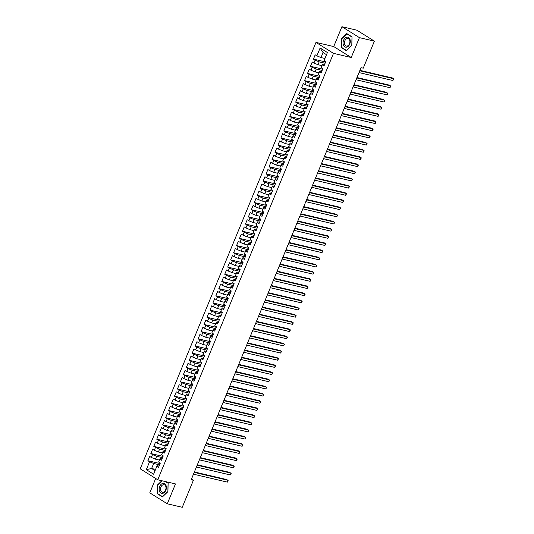 <?xml version="1.0" encoding="UTF-8"?>
<svg xmlns="http://www.w3.org/2000/svg" width="534" height="534" viewBox="0 0 534 534"><rect width="100%" height="100%" fill="white"/><g stroke="black" fill="none" stroke-linecap="round" stroke-linejoin="round"><path stroke-width="0.8" d="M155.694 478.497L149.78 492.849L167.289 503.796L182.261 507.3L193.401 480.266L191.466 479.058M315.988 42.406L140.228 468.825L157.744 479.772L333.496 53.353L315.988 42.406L333.723 46.565L351.239 57.512L359.422 37.64L341.914 26.7L333.723 46.565M341.914 26.7L356.879 30.204L374.394 41.151L359.422 37.64M326.514 54.702L323.05 52.539L320.12 47.967L316.869 55.856L315.193 54.808L313.418 59.114L315.1 60.162L313.919 63.032L312.236 61.977L310.461 66.283L312.143 67.331L310.962 70.201L309.279 69.153L307.504 73.452L309.186 74.506L308.005 77.37L306.322 76.322L304.547 80.627L306.229 81.675L305.048 84.546L303.365 83.498L301.597 87.796L303.272 88.844L302.09 91.715L300.408 90.667L298.639 94.972L300.322 96.02L299.133 98.89L297.458 97.835L295.682 102.141L297.365 103.189L296.183 106.059L294.501 105.011L292.725 109.31L294.408 110.364L293.226 113.228L291.544 112.18L289.768 116.485L291.451 117.533L290.269 120.404L288.587 119.349L286.811 123.654L288.493 124.702L287.312 127.573L285.63 126.525L283.861 130.83L285.536 131.878L284.355 134.748L282.68 133.694L280.904 137.999L282.586 139.047L281.398 141.917L279.723 140.869L277.947 145.168L279.629 146.223L278.448 149.086L276.766 148.038L274.99 152.344L276.672 153.392L275.491 156.262L273.808 155.207L272.033 159.512L273.715 160.56L272.534 163.431L270.851 162.383L269.076 166.681L270.758 167.736L269.577 170.606L267.894 169.552L266.126 173.857L267.801 174.905L266.62 177.775L264.944 176.727L263.169 181.026L264.851 182.081L263.662 184.944L261.987 183.896L260.212 188.202L261.894 189.25L260.712 192.12L259.03 191.065L257.254 195.371L258.937 196.419L257.755 199.289L256.073 198.241L254.297 202.54L255.98 203.594L254.798 206.458L253.116 205.41L251.347 209.715L253.023 210.763L251.841 213.633L250.159 212.585L248.39 216.884L250.066 217.932L248.884 220.802L247.209 219.754L245.433 224.06L247.115 225.108L245.927 227.978L244.252 226.923L242.476 231.229L244.158 232.277L242.977 235.147L241.295 234.099L239.519 238.398L241.201 239.452L240.02 242.316L238.338 241.268L236.562 245.573L238.244 246.621L237.063 249.491L235.381 248.437L233.612 252.742L235.287 253.79L234.106 256.66L232.423 255.612L230.655 259.911L232.33 260.966L231.149 263.836L229.473 262.781L227.698 267.087L229.38 268.135L228.192 271.005L226.516 269.957L224.741 274.256L226.423 275.31L225.241 278.174L223.559 277.126L221.784 281.431L223.466 282.479L222.284 285.35L220.602 284.295L218.827 288.6L220.509 289.648L219.327 292.519L217.645 291.471L215.876 295.769L217.552 296.824L216.37 299.687L214.688 298.639L212.919 302.945L214.595 303.993L213.413 306.863L211.738 305.815L209.962 310.114L211.644 311.162L210.456 314.032L208.781 312.984L207.005 317.289L208.687 318.337L207.506 321.208L205.824 320.153L204.048 324.458L205.73 325.506L204.549 328.377L202.867 327.329L201.091 331.627L202.773 332.682L201.592 335.546L199.91 334.498L198.141 338.803L199.816 339.851L198.635 342.721L196.953 341.673L195.184 345.972L196.859 347.02L195.678 349.89L194.002 348.842L192.227 353.148L193.909 354.196L192.721 357.066L191.045 356.011L189.27 360.316L190.952 361.364L189.77 364.235L188.088 363.187L186.313 367.485L187.995 368.54L186.813 371.404L185.131 370.356L183.356 374.661L185.038 375.709L183.856 378.579L182.174 377.525L180.405 381.83L182.081 382.878L180.899 385.748L179.217 384.7L177.448 388.999L179.124 390.054L177.942 392.924L176.267 391.869L174.491 396.175L176.173 397.223L174.992 400.093L173.31 399.045L171.534 403.344L173.216 404.398L172.035 407.262L170.353 406.214L168.577 410.519L170.259 411.567L169.078 414.437L167.396 413.383L165.62 417.688L167.302 418.736L166.121 421.606L164.439 420.558L162.67 424.857L164.345 425.912L163.164 428.775L161.482 427.727L159.713 432.033L161.388 433.081L160.207 435.951L158.531 434.903L156.756 439.202L158.438 440.25L157.256 443.12L155.574 442.072L153.799 446.377L155.481 447.425L154.299 450.296L152.617 449.241L150.842 453.546L152.524 454.594L151.342 457.464L149.66 456.416L147.885 460.715L160.1 463.579M320.12 47.967L327.409 52.526L324.158 60.415L325.84 61.463L324.065 65.769L322.389 64.714L321.201 67.584L322.883 68.632L321.108 72.938L319.432 71.89L318.251 74.753L319.926 75.808L318.157 80.107L316.475 79.059L315.294 81.929L316.976 82.977L315.2 87.282L313.518 86.228L312.337 89.098L314.019 90.153L312.243 94.451L310.561 93.403L309.38 96.274L311.062 97.322L309.286 101.627L307.604 100.572L306.423 103.442L308.105 104.49L306.329 108.796L304.654 107.748L303.466 110.611L305.148 111.666L303.379 115.965L301.697 114.917L300.515 117.787L302.191 118.835L300.422 123.14L298.74 122.086L297.558 124.956L299.24 126.004L297.465 130.309L295.783 129.261L294.601 132.132L296.283 133.18L294.508 137.478L292.826 136.43L291.644 139.301L293.326 140.349L291.551 144.654L289.869 143.606L288.687 146.47L290.369 147.524L288.594 151.823L286.918 150.775L285.737 153.645L287.412 154.693L285.643 158.998L283.961 157.944L282.78 160.814L284.455 161.862L282.686 166.167L281.004 165.119L279.823 167.983L281.505 169.038L279.729 173.336L278.047 172.288L276.866 175.159L278.548 176.207L276.772 180.512L275.09 179.464L273.909 182.328L275.591 183.382L273.815 187.681L272.133 186.633L270.952 189.503L272.634 190.551L270.858 194.857L269.183 193.802L268.001 196.672L269.677 197.72L267.908 202.026L266.226 200.978L265.044 203.841L266.72 204.896L264.951 209.194L263.269 208.147L262.087 211.017L263.769 212.065L261.994 216.37L260.312 215.315L259.13 218.186L260.812 219.24L259.037 223.539L257.355 222.491L256.173 225.361L257.855 226.409L256.08 230.715L254.404 229.66L253.216 232.53L254.898 233.578L253.123 237.884L251.447 236.836L250.266 239.699L251.941 240.754L250.172 245.053L248.49 244.005L247.309 246.875L248.984 247.923L247.215 252.228L245.533 251.174L244.352 254.044L246.034 255.092L244.258 259.397L242.576 258.349L241.395 261.219L243.077 262.267L241.301 266.566L239.619 265.518L238.438 268.388L240.12 269.436L238.344 273.742L236.669 272.694L235.481 275.557L237.163 276.612L235.387 280.911L233.712 279.863L232.53 282.733L234.206 283.781L232.437 288.086L230.755 287.032L229.573 289.902L231.249 290.95L229.48 295.255L227.798 294.207L226.616 297.071L228.298 298.126L226.523 302.424L224.841 301.376L223.659 304.247L225.341 305.294L223.566 309.6L221.884 308.545L220.702 311.415L222.384 312.47L220.609 316.769L218.933 315.721L217.745 318.591L219.427 319.639L217.652 323.944L215.976 322.89L214.795 325.76L216.47 326.808L214.701 331.113L213.019 330.065L211.838 332.929L213.513 333.984L211.744 338.282L210.062 337.234L208.881 340.105L210.563 341.153L208.787 345.458L207.105 344.403L205.924 347.274L207.606 348.322L205.83 352.627L204.148 351.579L202.967 354.449L204.649 355.497L202.873 359.796L201.198 358.748L200.01 361.618L201.692 362.666L199.916 366.971L198.241 365.924L197.059 368.787L198.735 369.842L196.966 374.14L195.284 373.092L194.102 375.963L195.778 377.011L194.009 381.316L192.327 380.261L191.145 383.132L192.827 384.18L191.052 388.485L189.37 387.437L188.188 390.301L189.87 391.355L188.095 395.654L186.413 394.606L185.231 397.476L186.913 398.524L185.138 402.83L183.462 401.782L182.274 404.645L183.956 405.7L182.181 409.999L180.505 408.951L179.324 411.821L180.999 412.869L179.23 417.174L177.548 416.119L176.367 418.99L178.049 420.038L176.273 424.343L174.591 423.295L173.41 426.159L175.092 427.213L173.316 431.512L171.634 430.464L170.453 433.334L172.135 434.382L170.359 438.688L168.677 437.633L167.496 440.503L169.178 441.558L167.402 445.857L165.727 444.809L164.539 447.679L166.221 448.727L164.445 453.032L162.77 451.978L161.588 454.848L163.264 455.896L161.495 460.201L159.813 459.153L158.631 462.017L160.313 463.071L158.538 467.37L156.856 466.322L153.605 474.212L146.316 469.653L149.567 461.77L147.885 460.715M374.394 41.151L363.247 68.185L361.031 67.664L191.185 479.746L193.401 480.266M159.419 460.094L155.454 459.167L156.636 456.296L162.53 457.678M151.342 457.464L155.454 459.167M152.524 454.594L156.636 456.296M156.856 466.322L157.183 465.661L159.059 466.102M162.376 452.925L158.404 451.998L159.593 449.127L165.487 450.509M154.299 450.296L158.404 451.998M155.481 447.425L159.593 449.127M159.813 459.153L160.133 458.486L162.016 458.926M165.333 445.756L161.361 444.822L162.543 441.958L168.444 443.34M157.256 443.12L161.361 444.822M158.438 440.25L162.543 441.958M162.77 451.978L163.09 451.317L164.973 451.757M168.29 438.581L164.318 437.653L165.5 434.783L171.401 436.165M160.207 435.951L164.318 437.653M161.388 433.081L165.5 434.783M165.727 444.809L166.047 444.141L167.93 444.582M171.247 431.412L167.275 430.484L168.457 427.614L174.358 428.996M163.164 428.775L167.275 430.484M164.345 425.912L168.457 427.614M168.677 437.633L169.004 436.972L170.887 437.413M174.204 424.243L170.233 423.308L171.414 420.438L177.308 421.82M166.121 421.606L170.233 423.308M167.302 418.736L171.414 420.438M171.634 430.464L171.961 429.803L173.844 430.244M177.154 417.067L173.19 416.14L174.371 413.269L180.265 414.651M169.078 414.437L173.19 416.14M170.259 411.567L174.371 413.269M174.591 423.295L174.918 422.628L176.794 423.068M180.112 409.898L176.14 408.964L177.328 406.1L183.222 407.482M172.035 407.262L176.14 408.964M173.216 404.398L177.328 406.1M177.548 416.119L177.869 415.459L179.751 415.899M183.069 402.723L179.097 401.795L180.278 398.925L186.179 400.306M174.992 400.093L179.097 401.795M176.173 397.223L180.278 398.925M180.505 408.951L180.826 408.283L182.708 408.73M186.026 395.554L182.054 394.626L183.235 391.756L189.136 393.137M177.942 392.924L182.054 394.626M179.124 390.054L183.235 391.756M183.462 401.782L183.783 401.114L185.665 401.555M188.983 388.385L185.011 387.45L186.192 384.58L192.093 385.962M180.899 385.748L185.011 387.45M182.081 382.878L186.192 384.58M186.413 394.606L186.74 393.945L188.622 394.386M191.94 381.209L187.968 380.281L189.149 377.411L195.043 378.793M183.856 378.579L187.968 380.281M185.038 375.709L189.149 377.411M189.37 387.437L189.697 386.77L191.579 387.21M194.89 374.04L190.925 373.106L192.107 370.242L198.001 371.624M186.813 371.404L190.925 373.106M187.995 368.54L192.107 370.242M192.327 380.261L192.654 379.601L194.53 380.041M197.847 366.865L193.875 365.937L195.064 363.067L200.958 364.448M189.77 364.235L193.875 365.937M190.952 361.364L195.064 363.067M195.284 373.092L195.604 372.432L197.487 372.872M200.804 359.696L196.832 358.768L198.014 355.898L203.915 357.279M192.721 357.066L196.832 358.768M193.909 354.196L198.014 355.898M198.241 365.924L198.561 365.256L200.444 365.697M203.761 352.527L199.789 351.592L200.971 348.729L206.872 350.11M195.678 349.89L199.789 351.592M196.859 347.02L200.971 348.729M201.198 358.748L201.518 358.087L203.401 358.528M206.718 345.351L202.746 344.423L203.928 341.553L209.829 342.935M198.635 342.721L202.746 344.423M199.816 339.851L203.928 341.553M204.148 351.579L204.475 350.911L206.358 351.352M209.675 338.182L205.703 337.248L206.885 334.384L212.779 335.766M201.592 335.546L205.703 337.248M202.773 332.682L206.885 334.384M207.105 344.403L207.432 343.742L209.315 344.183M212.625 331.007L208.661 330.079L209.842 327.208L215.736 328.59M204.549 328.377L208.661 330.079M205.73 325.506L209.842 327.208M210.062 337.234L210.389 336.574L212.265 337.014M215.582 323.838L211.611 322.91L212.799 320.04L218.693 321.421M207.506 321.208L211.611 322.91M208.687 318.337L212.799 320.04M213.019 330.065L213.34 329.398L215.222 329.838M218.539 316.669L214.568 315.734L215.749 312.871L221.65 314.252M210.456 314.032L214.568 315.734M211.644 311.162L215.749 312.871M215.976 322.89L216.297 322.229L218.179 322.669M221.497 309.493L217.525 308.565L218.706 305.695L224.607 307.077M213.413 306.863L217.525 308.565M214.595 303.993L218.706 305.695M218.933 315.721L219.254 315.053L221.136 315.494M224.454 302.324L220.482 301.396L221.663 298.526L227.564 299.908M216.37 299.687L220.482 301.396M217.552 296.824L221.663 298.526M221.884 308.545L222.211 307.884L224.093 308.325M227.411 295.155L223.439 294.221L224.62 291.35L230.514 292.732M219.327 292.519L223.439 294.221M220.509 289.648L224.62 291.35M224.841 301.376L225.168 300.715L227.05 301.156M230.361 287.98L226.396 287.052L227.577 284.181L233.471 285.563M222.284 285.35L226.396 287.052M223.466 282.479L227.577 284.181M227.798 294.207L228.125 293.54L230 293.98M233.318 280.811L229.346 279.876L230.534 277.012L236.428 278.394M225.241 278.174L229.346 279.876M226.423 275.31L230.534 277.012M230.755 287.032L231.075 286.371L232.957 286.811M236.275 273.635L232.303 272.707L233.485 269.837L239.386 271.219M228.192 271.005L232.303 272.707M229.38 268.135L233.485 269.837M233.712 279.863L234.032 279.202L235.915 279.642M239.232 266.466L235.26 265.538L236.442 262.668L242.343 264.05M231.149 263.836L235.26 265.538M232.33 260.966L236.442 262.668M236.669 272.694L236.989 272.026L238.872 272.467M242.189 259.297L238.217 258.363L239.399 255.492L245.3 256.874M234.106 256.66L238.217 258.363M235.287 253.79L239.399 255.492M239.619 265.518L239.946 264.857L241.829 265.298M245.146 252.121L241.174 251.194L242.356 248.323L248.25 249.705M237.063 249.491L241.174 251.194M238.244 246.621L242.356 248.323M242.576 258.349L242.903 257.682L244.786 258.122M248.096 244.952L244.131 244.018L245.313 241.154L251.207 242.536M240.02 242.316L244.131 244.018M241.201 239.452L245.313 241.154M245.533 251.174L245.86 250.513L247.736 250.953M251.053 237.777L247.082 236.849L248.27 233.979L254.164 235.361M242.977 235.147L247.082 236.849M244.158 232.277L248.27 233.979M248.49 244.005L248.811 243.344L250.693 243.784M254.01 230.608L250.039 229.68L251.22 226.81L257.121 228.192M245.927 227.978L250.039 229.68M247.115 225.108L251.22 226.81M251.447 236.836L251.768 236.168L253.65 236.609M256.967 223.439L252.996 222.504L254.177 219.641L260.078 221.023M248.884 220.802L252.996 222.504M250.066 217.932L254.177 219.641M254.404 229.66L254.725 228.999L256.607 229.44M259.924 216.263L255.953 215.335L257.134 212.465L263.035 213.847M251.841 213.633L255.953 215.335M253.023 210.763L257.134 212.465M257.355 222.491L257.682 221.824L259.564 222.264M262.882 209.094L258.91 208.167L260.091 205.296L265.985 206.678M254.798 206.458L258.91 208.167M255.98 203.594L260.091 205.296M260.312 215.315L260.639 214.655L262.514 215.095M265.832 201.925L261.867 200.991L263.048 198.121L268.942 199.502M257.755 199.289L261.867 200.991M258.937 196.419L263.048 198.121M263.269 208.147L263.596 207.486L265.471 207.926M268.789 194.75L264.817 193.822L266.005 190.952L271.899 192.333M260.712 192.12L264.817 193.822M261.894 189.25L266.005 190.952M266.226 200.978L266.546 200.31L268.428 200.751M271.746 187.581L267.774 186.646L268.956 183.783L274.856 185.164M263.662 184.944L267.774 186.646M264.851 182.081L268.956 183.783M269.183 193.802L269.503 193.141L271.385 193.582M274.703 180.405L270.731 179.477L271.913 176.607L277.813 177.989M266.62 177.775L270.731 179.477M267.801 174.905L271.913 176.607M272.133 186.633L272.46 185.966L274.342 186.413M277.66 173.236L273.688 172.308L274.87 169.438L280.771 170.82M269.577 170.606L273.688 172.308M270.758 167.736L274.87 169.438M275.09 179.464L275.417 178.797L277.3 179.237M280.617 166.067L276.645 165.133L277.827 162.263L283.721 163.644M272.534 163.431L276.645 165.133M273.715 160.56L277.827 162.263M278.047 172.288L278.374 171.628L280.25 172.068M283.567 158.892L279.602 157.964L280.784 155.094L286.678 156.475M275.491 156.262L279.602 157.964M276.672 153.392L280.784 155.094M281.004 165.119L281.331 164.452L283.207 164.893M286.524 151.723L282.553 150.788L283.741 147.925L289.635 149.306M278.448 149.086L282.553 150.788M279.629 146.223L283.741 147.925M283.961 157.944L284.282 157.283L286.164 157.724M289.481 144.547L285.51 143.619L286.691 140.749L292.592 142.131M281.398 141.917L285.51 143.619M282.586 139.047L286.691 140.749M286.918 150.775L287.239 150.114L289.121 150.555M292.438 137.378L288.467 136.45L289.648 133.58L295.549 134.962M284.355 134.748L288.467 136.45M285.536 131.878L289.648 133.58M289.869 143.606L290.196 142.938L292.078 143.379M295.395 130.209L291.424 129.275L292.605 126.411L298.499 127.793M287.312 127.573L291.424 129.275M288.493 124.702L292.605 126.411M292.826 136.43L293.153 135.769L295.035 136.21M298.352 123.034L294.381 122.106L295.562 119.236L301.456 120.617M290.269 120.404L294.381 122.106M291.451 117.533L295.562 119.236M295.783 129.261L296.11 128.594L297.985 129.034M301.303 115.865L297.338 114.93L298.519 112.067L304.413 113.448M293.226 113.228L297.338 114.93M294.408 110.364L298.519 112.067M298.74 122.086L299.067 121.425L300.942 121.865M304.26 108.689L300.288 107.761L301.47 104.891L307.37 106.273M296.183 106.059L300.288 107.761M297.365 103.189L301.47 104.891M301.697 114.917L302.017 114.256L303.899 114.697M307.217 101.52L303.245 100.592L304.427 97.722L310.327 99.104M299.133 98.89L303.245 100.592M300.322 96.02L304.427 97.722M304.654 107.748L304.974 107.08L306.856 107.521M310.174 94.351L306.202 93.417L307.384 90.553L313.284 91.935M302.09 91.715L306.202 93.417M303.272 88.844L307.384 90.553M307.604 100.572L307.931 99.911L309.813 100.352M313.131 87.175L309.159 86.248L310.341 83.377L316.235 84.759M305.048 84.546L309.159 86.248M306.229 81.675L310.341 83.377M310.561 93.403L310.888 92.736L312.77 93.176M316.081 80.007L312.116 79.079L313.298 76.208L319.192 77.59M308.005 77.37L312.116 79.079M309.186 74.506L313.298 76.208M313.518 86.228L313.845 85.567L315.721 86.007M319.038 72.838L315.073 71.903L316.255 69.033L322.149 70.415M310.962 70.201L315.073 71.903M312.143 67.331L316.255 69.033M316.475 79.059L316.802 78.398L318.678 78.838M321.995 65.662L318.024 64.734L319.205 61.864L325.106 63.246M313.919 63.032L318.024 64.734M315.1 60.162L319.205 61.864M319.432 71.89L319.753 71.222L321.635 71.663M324.952 58.493L320.981 57.559L323.05 52.539M316.869 55.856L320.981 57.559M322.389 64.714L322.71 64.053L324.592 64.494M351.239 57.512L333.496 53.353M167.289 503.796L175.479 483.931L157.744 479.772M155.581 469.419L151.609 468.492L155.074 470.654M159.573 464.854L153.679 463.472L151.609 468.492L146.316 469.653M149.567 461.77L153.679 463.472M346.346 50.71L351.833 45.437L352.053 36.866L346.773 33.569L341.286 38.842L341.072 47.413L346.346 50.71M161.869 480.74L157.37 485.059L157.156 493.623L162.429 496.92L167.916 491.647L168.137 483.083L165.9 481.681M313.418 59.114L325.633 61.971M310.461 66.283L322.676 69.146M307.504 73.452L319.719 76.315M304.547 80.627L316.762 83.491M301.597 87.796L313.805 90.66M298.639 94.972L310.848 97.829M295.682 102.141L307.898 105.004M292.725 109.31L304.941 112.173M289.768 116.485L301.984 119.342M286.811 123.654L299.027 126.518M283.861 130.83L296.07 133.687M280.904 137.999L293.113 140.863M277.947 145.168L290.162 148.031M274.99 152.344L287.205 155.2M272.033 159.512L284.248 162.376M269.076 166.681L281.291 169.545M266.126 173.857L278.334 176.721M263.169 181.026L275.377 183.89M260.212 188.202L272.427 191.059M257.254 195.371L269.47 198.234M254.297 202.54L266.513 205.403M251.347 209.715L263.556 212.572M248.39 216.884L260.599 219.748M245.433 224.06L257.642 226.917M242.476 231.229L254.691 234.092M239.519 238.398L251.734 241.261M236.562 245.573L248.777 248.43M233.612 252.742L245.82 255.606M230.655 259.911L242.863 262.775M227.698 267.087L239.906 269.95M224.741 274.256L236.956 277.119M221.784 281.431L233.999 284.288M218.827 288.6L231.042 291.464M215.876 295.769L228.085 298.633M212.919 302.945L225.128 305.808M209.962 310.114L222.171 312.977M207.005 317.289L219.22 320.146M204.048 324.458L216.263 327.322M201.091 331.627L213.306 334.491M198.141 338.803L210.349 341.66M195.184 345.972L207.392 348.836M192.227 353.148L204.442 356.004M189.27 360.316L201.485 363.18M186.313 367.485L198.528 370.349M183.356 374.661L195.571 377.518M180.405 381.83L192.614 384.694M177.448 388.999L189.657 391.863M174.491 396.175L186.706 399.038M171.534 403.344L183.749 406.207M168.577 410.519L180.792 413.376M165.62 417.688L177.835 420.552M162.67 424.857L174.878 427.721M159.713 432.033L171.921 434.89M156.756 439.202L168.971 442.065M153.799 446.377L166.014 449.234M150.842 453.546L163.057 456.41M341.873 47.599L341.072 47.413M157.957 493.816L157.156 493.623M359.749 70.782L393.625 78.725L392.891 80.514L359.008 72.577M359.923 70.361L392.443 77.984L393.772 79.206L392.891 80.514M356.792 77.957L390.668 85.894L389.933 87.689L356.051 79.746M356.966 77.537L389.486 85.153L390.815 86.381L389.933 87.689M353.835 85.126L387.717 93.063L386.976 94.858L353.094 86.922M354.009 84.706L386.529 92.329L387.858 93.55L386.976 94.858M346.546 47.166A5.113 3.524 -76.8 0 0 350.297 41.498A5.113 3.524 -76.8 0 0 346.8 37.166A5.113 3.524 -76.8 0 0 343.048 42.833A5.113 3.524 -76.8 0 0 346.546 47.166M347.08 46.071A3.871 2.67 -76.8 0 0 349.877 42.34A3.871 2.67 -76.8 0 0 348.061 38.515A3.871 2.67 -76.8 0 0 347.274 38.501A3.871 2.67 -76.8 0 0 344.477 42.233A3.871 2.67 -76.8 0 0 346.292 46.051A3.871 2.67 -76.8 0 0 347.08 46.071M341.56 38.975L346.88 33.862L351.993 37.06L351.779 45.357L346.459 50.47L341.353 47.272L341.56 38.975M347.46 34.002L346.88 33.862M162.63 493.376A5.113 3.524 -76.8 0 0 166.381 487.716A5.113 3.524 -76.8 0 0 162.883 483.383A5.113 3.524 -76.8 0 0 159.132 489.044A5.113 3.524 -76.8 0 0 162.63 493.376M163.164 492.281A3.871 2.67 -76.8 0 0 165.961 488.55A3.871 2.67 -76.8 0 0 164.145 484.732A3.871 2.67 -76.8 0 0 163.357 484.712A3.871 2.67 -76.8 0 0 160.56 488.443A3.871 2.67 -76.8 0 0 162.376 492.268A3.871 2.67 -76.8 0 0 163.164 492.281M165.313 481.548L168.077 483.27L167.863 491.574L162.55 496.68L157.437 493.489L157.643 485.186L162.196 480.814M350.878 92.295L384.76 100.238L384.019 102.027L350.137 94.091M351.052 91.875L383.579 99.498L384.901 100.719L384.019 102.027M347.921 99.471L381.803 107.407L381.062 109.203L347.187 101.26M348.095 99.05L380.622 106.666L381.95 107.895L381.062 109.203M344.964 106.64L378.846 114.583L378.105 116.372L344.23 108.435M345.138 106.219L377.665 113.842L378.993 115.064L378.105 116.372M342.014 113.815L375.889 121.752L375.155 123.548L341.273 115.604M342.187 113.395L374.708 121.011L376.036 122.239L375.155 123.548M339.057 120.984L372.932 128.921L372.198 130.717L338.316 122.78M339.23 120.564L371.751 128.187L373.079 129.408L372.198 130.717M336.1 128.153L369.982 136.097L369.241 137.885L335.359 129.949M336.273 127.733L368.794 135.356L370.122 136.577L369.241 137.885M333.143 135.329L367.025 143.266L366.284 145.061L332.402 137.118M333.316 134.908L365.843 142.525L367.165 143.753L366.284 145.061M330.186 142.498L364.068 150.434L363.327 152.23L329.451 144.293M330.359 142.077L362.886 149.7L364.215 150.922L363.327 152.23M327.229 149.674L361.111 157.61L360.37 159.399L326.494 151.462M327.402 149.246L359.929 156.869L361.258 158.097L360.37 159.399M324.278 156.842L358.154 164.779L357.42 166.575L323.537 158.638M324.452 156.422L356.972 164.038L358.301 165.266L357.42 166.575M321.321 164.011L355.203 171.955L354.463 173.744L320.58 165.807M321.495 163.591L354.015 171.214L355.344 172.435L354.463 173.744M318.364 171.187L352.246 179.124L351.505 180.919L317.623 172.976M318.538 170.767L351.058 178.383L352.387 179.611L351.505 180.919M315.407 178.356L349.289 186.293L348.548 188.088L314.666 180.152M315.581 177.935L348.108 185.558L349.43 186.78L348.548 188.088M312.45 185.532L346.332 193.468L345.591 195.257L311.716 187.321M312.624 185.104L345.151 192.727L346.479 193.949L345.591 195.257M309.493 192.701L343.375 200.637L342.634 202.433L308.759 194.496M309.667 192.28L342.194 199.896L343.522 201.124L342.634 202.433M306.543 199.87L340.418 207.813L339.684 209.602L305.802 201.665M306.716 199.449L339.237 207.072L340.565 208.293L339.684 209.602M303.586 207.045L337.468 214.982L336.727 216.777L302.845 208.834M303.759 206.625L336.28 214.241L337.608 215.469L336.727 216.777M300.629 214.214L334.511 222.151L333.77 223.946L299.888 216.01M300.802 213.794L333.323 221.416L334.651 222.638L333.77 223.946M297.672 221.383L331.554 229.326L330.813 231.115L296.931 223.179M297.845 220.963L330.372 228.585L331.694 229.807L330.813 231.115M294.715 228.559L328.597 236.495L327.856 238.291L293.98 230.348M294.888 228.138L327.415 235.754L328.744 236.983L327.856 238.291M291.758 235.728L325.64 243.671L324.899 245.46L291.023 237.523M291.931 235.307L324.458 242.93L325.787 244.151L324.899 245.46M288.807 242.903L322.683 250.84L321.949 252.635L288.066 244.692M288.981 242.476L321.501 250.099L322.83 251.327L321.949 252.635M285.85 250.072L319.733 258.009L318.992 259.804L285.109 251.868M286.024 249.652L318.544 257.275L319.873 258.496L318.992 259.804M282.893 257.241L316.775 265.184L316.035 266.973L282.152 259.037M283.067 256.821L315.587 264.443L316.916 265.665L316.035 266.973M279.936 264.417L313.818 272.353L313.078 274.149L279.195 266.206M280.11 263.996L312.637 271.612L313.959 272.841L313.078 274.149M276.979 271.586L310.861 279.522L310.12 281.318L276.245 273.381M277.153 271.165L309.68 278.788L311.008 280.01L310.12 281.318M274.022 278.761L307.904 286.698L307.17 288.487L273.288 280.55M274.196 278.334L306.723 285.957L308.051 287.179L307.17 288.487M271.072 285.93L304.947 293.867L304.213 295.662L270.331 287.726M271.245 285.51L303.766 293.126L305.094 294.354L304.213 295.662M268.115 293.099L301.997 301.043L301.256 302.831L267.374 294.895M268.288 292.679L300.809 300.302L302.137 301.523L301.256 302.831M265.158 300.275L299.04 308.211L298.299 310.007L264.417 302.064M265.331 299.854L297.852 307.471L299.18 308.699L298.299 310.007M262.201 307.444L296.083 315.38L295.342 317.176L261.46 309.239M262.374 307.023L294.901 314.646L296.223 315.868L295.342 317.176M259.244 314.613L293.126 322.556L292.385 324.345L258.509 316.408M259.417 314.192L291.944 321.815L293.273 323.037L292.385 324.345M256.287 321.788L290.169 329.725L289.435 331.521L255.552 323.577M256.46 321.368L288.987 328.984L290.316 330.212L289.435 331.521M253.336 328.957L287.212 336.901L286.478 338.689L252.595 330.753M253.51 328.537L286.03 336.16L287.359 337.381L286.478 338.689M250.379 336.133L284.262 344.07L283.521 345.865L249.638 337.922M250.553 335.712L283.073 343.329L284.402 344.557L283.521 345.865M247.422 343.302L281.305 351.239L280.564 353.034L246.681 345.097M247.596 342.881L280.116 350.504L281.445 351.726L280.564 353.034M244.465 350.471L278.347 358.414L277.607 360.203L243.724 352.266M244.639 350.05L277.166 357.673L278.488 358.895L277.607 360.203M241.508 357.646L275.39 365.583L274.65 367.379L240.774 359.435M241.682 357.226L274.209 364.842L275.537 366.07L274.65 367.379M238.551 364.815L272.433 372.759L271.699 374.548L237.817 366.611M238.731 364.395L271.252 372.018L272.58 373.239L271.699 374.548M235.601 371.991L269.476 379.928L268.742 381.717L234.86 373.78M235.774 371.564L268.295 379.187L269.623 380.415L268.742 381.717M232.644 379.16L266.526 387.097L265.785 388.892L231.903 380.956M232.817 378.739L265.338 386.362L266.666 387.584L265.785 388.892M229.687 386.329L263.569 394.272L262.828 396.061L228.946 388.125M229.86 385.908L262.388 393.531L263.709 394.753L262.828 396.061M226.73 393.505L260.612 401.441L259.871 403.237L225.989 395.293M226.903 393.084L259.431 400.7L260.759 401.928L259.871 403.237M223.773 400.674L257.655 408.61L256.914 410.406L223.038 402.469M223.946 400.253L256.474 407.876L257.802 409.097L256.914 410.406M220.822 407.849L254.698 415.786L253.964 417.575L220.081 409.638M220.996 407.422L253.517 415.045L254.845 416.266L253.964 417.575M217.865 415.018L251.741 422.955L251.007 424.75L217.124 416.814M218.039 414.598L250.559 422.214L251.888 423.442L251.007 424.75M214.908 422.187L248.791 430.13L248.05 431.919L214.167 423.983M215.082 421.767L247.602 429.389L248.931 430.611L248.05 431.919M211.951 429.363L245.834 437.299L245.093 439.095L211.21 431.152M212.125 428.942L244.652 436.558L245.974 437.787L245.093 439.095M208.994 436.532L242.877 444.468L242.136 446.264L208.253 438.327M209.168 436.111L241.695 443.734L243.023 444.956L242.136 446.264M206.037 443.701L239.92 451.644L239.179 453.433L205.303 445.496M206.211 443.28L238.738 450.903L240.066 452.124L239.179 453.433M203.087 450.876L236.963 458.813L236.228 460.608L202.346 452.665M203.26 450.456L235.781 458.072L237.109 459.3L236.228 460.608M200.13 458.045L234.005 465.988L233.271 467.777L199.389 459.841M200.303 457.625L232.824 465.248L234.152 466.469L233.271 467.777M197.173 465.221L231.055 473.157L230.314 474.953L196.432 467.01M197.346 464.794L229.867 472.416L231.195 473.645L230.314 474.953M194.216 472.39L228.098 480.326L227.357 482.122L193.475 474.185M194.389 471.969L226.917 479.592L228.238 480.814L227.357 482.122"/></g></svg>
